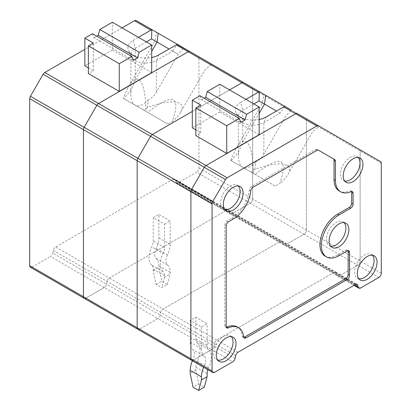 <?xml version="1.0" encoding="UTF-8"?>
<svg xmlns="http://www.w3.org/2000/svg" width="411" height="411" viewBox="0 0 411 411"><rect width="100%" height="100%" fill="white"/><g stroke="black" fill="none" stroke-linecap="round" stroke-linejoin="round"><path stroke-width="0.31" stroke-dasharray="2.06 1.54" d="M380.586 161.657L359.435 149.445A3.391 1.957 -60 0 1 360.134 150.996L360.134 261.072A3.391 1.957 -60 0 1 357.74 265.223L304.006 234.203A3.391 1.957 120 0 0 306.406 230.052A3.391 1.957 -60 0 1 304.006 234.203L285.681 244.781L304.006 234.203L250.273 203.183L231.948 213.761L250.273 203.183A3.391 1.957 120 0 0 252.673 199.027A3.391 1.957 -60 0 1 250.273 203.183L196.545 172.158L178.22 182.741L231.948 213.761A3.391 1.957 -60 0 1 230.252 213.931A3.391 1.957 -60 0 1 229.631 213.047L229.076 210.961A3.391 1.957 120 0 0 228.454 210.078A3.391 1.957 -60 0 1 229.076 210.961L229.631 213.047A3.391 1.957 120 0 0 230.252 213.931A3.391 1.957 120 0 0 231.948 213.761L285.681 244.781A3.391 1.957 -60 0 1 283.986 244.951A3.391 1.957 -60 0 1 283.364 244.067L282.804 241.981L283.364 244.067A3.391 1.957 120 0 0 283.986 244.951A3.391 1.957 120 0 0 285.681 244.781L339.409 275.807A3.391 1.957 -60 0 1 337.714 275.971A3.391 1.957 -60 0 1 337.097 275.093L336.537 273.002L355.993 284.237M235.657 355.669L214.501 343.457A3.391 1.957 -60 0 1 216.818 340.067L163.09 309.046L280.487 241.267A3.391 1.957 -60 0 1 282.182 241.098A3.391 1.957 -60 0 1 282.804 241.981A3.391 1.957 120 0 0 282.182 241.098A3.391 1.957 120 0 0 280.487 241.267L163.09 309.046A3.391 1.957 120 0 0 160.773 312.437L160.213 315.17A3.391 1.957 -60 0 1 157.896 318.556A3.391 1.957 120 0 0 160.213 315.17L160.773 312.437A3.391 1.957 -60 0 1 163.09 309.046L109.357 278.026A3.391 1.957 120 0 0 107.04 281.417A3.391 1.957 -60 0 1 109.357 278.026L226.759 210.247A3.391 1.957 -60 0 1 228.454 210.078A3.391 1.957 120 0 0 226.759 210.247L109.357 278.026L55.624 247.006A3.391 1.957 -60 0 0 53.312 250.391L52.752 253.125L106.48 284.15A3.391 1.957 -60 0 1 104.168 287.536L85.837 298.119L104.168 287.536A3.391 1.957 120 0 0 106.48 284.15L107.04 281.417L106.48 284.15L213.946 346.19A3.391 1.957 -60 0 1 211.629 349.581L232.78 361.793M235.097 358.402L213.946 346.19L214.501 343.457L213.946 346.19A3.391 1.957 -60 0 1 211.629 349.581L193.304 360.159A3.391 1.957 -60 0 1 191.608 360.329M178.22 182.741A3.391 1.957 120 0 1 176.525 182.91A3.391 1.957 120 0 1 175.903 182.027L175.343 179.941A3.391 1.957 120 0 0 174.721 179.057A3.391 1.957 120 0 0 173.026 179.222L334.22 272.288L216.818 340.067A3.391 1.957 -60 0 0 214.501 343.457L53.312 250.391M359.435 149.445L305.702 118.425A3.391 1.957 -60 0 1 306.406 119.976A3.391 1.957 120 0 0 305.702 118.425L359.435 149.445A3.391 1.957 -60 0 1 360.134 150.996L360.134 261.072A3.391 1.957 -60 0 1 357.74 265.223L339.409 275.807A3.391 1.957 -60 0 1 337.714 275.971A3.391 1.957 -60 0 1 337.097 275.093L336.537 273.002A3.391 1.957 -60 0 0 335.915 272.118A3.391 1.957 -60 0 1 336.537 273.002L175.343 179.941M237.974 352.284L216.818 340.067L334.22 272.288A3.391 1.957 -60 0 1 335.915 272.118L357.072 284.335M317.117 149.44L318.53 150.251L317.117 149.44A3.391 1.957 120 0 0 315.422 149.609L251.681 186.409A3.391 1.957 120 0 0 249.302 190.221A24.932 14.395 120 0 1 231.799 218.241L227.149 220.928A3.391 1.957 120 0 0 224.75 225.079L224.75 325.558A3.391 1.957 120 0 0 225.454 327.11A3.391 1.957 120 0 0 226.312 327.254M243.661 336.789L242.254 335.977A24.932 14.395 120 0 0 237.214 326.925M242.254 335.977A3.391 1.957 120 0 0 242.937 337.205A3.391 1.957 120 0 0 243.795 337.349M325.106 256.12A24.932 14.395 120 0 0 337.57 254.882L345.749 250.16A3.391 1.957 -60 0 1 347.444 249.991A3.391 1.957 -60 0 1 347.999 250.664M351.523 191.469A3.391 1.957 120 0 0 350.973 190.796A3.391 1.957 120 0 0 349.566 190.817L350.973 191.634M339.209 190.981A24.932 14.395 120 0 0 349.566 190.817M358.176 157.5A13.738 7.932 120 0 0 356.856 156.529A13.738 7.932 120 0 0 343.396 164.611A13.738 7.932 120 0 0 343.128 180.311A13.738 7.932 120 0 0 344.629 180.968M344.074 222.639A13.738 7.932 120 0 0 342.753 221.668A13.738 7.932 120 0 0 329.293 229.749A13.738 7.932 120 0 0 329.026 245.449A13.738 7.932 120 0 0 330.526 246.107M238.303 185.993A13.738 7.932 120 0 0 236.988 185.027A13.738 7.932 120 0 0 223.522 193.108A13.738 7.932 120 0 0 223.255 208.803A13.738 7.932 120 0 0 224.755 209.466M231.254 336.624A13.738 7.932 120 0 0 229.934 335.659A13.738 7.932 120 0 0 216.469 343.735A13.738 7.932 120 0 0 216.207 359.435A13.738 7.932 120 0 0 217.702 360.093M372.279 255.205A13.738 7.932 120 0 0 370.958 254.239A13.738 7.932 120 0 0 357.498 262.316A13.738 7.932 120 0 0 357.231 278.016A13.738 7.932 120 0 0 358.731 278.673M214.455 372.376L193.304 360.159L211.629 349.581L157.896 318.556L139.57 329.139L157.896 318.556L50.435 256.515A3.391 1.957 120 0 0 52.752 253.125M355.376 284.499L334.22 272.288A3.391 1.957 -60 0 1 335.915 272.118L174.721 179.057M360.565 288.019L339.409 275.807L357.74 265.223L378.891 277.435M251.178 172.152L275.108 185.967L279.67 183.835C288.815 157.392 280.646 154.264 255.169 174.454L230.653 160.3L251.178 172.152L254.877 169.522C278.863 160.336 295.124 162.73 287.947 174.398C286.277 177.259 283.518 180.408 279.67 183.835M190.201 320.426L190.201 342.152L201.482 348.662L201.482 326.94L190.201 320.426L195.841 317.169L195.841 338.895A9.972 5.759 120 0 0 197.352 343.057A17.95 10.362 120 0 1 197.352 361.192A9.972 5.759 120 0 0 195.841 367.1L195.841 370.152L198.662 383.936L193.021 387.193M198.662 383.936L204.303 387.193M197.352 361.192L208.634 367.701A9.972 5.759 120 0 0 207.817 369.689M192.415 360.796A17.95 10.362 120 0 1 192.918 359.717A9.972 5.759 120 0 0 192.918 349.648L204.2 356.157A9.972 5.759 120 0 1 204.2 366.232A17.95 10.362 120 0 0 203.697 367.311M253.834 103.942L242.716 110.364A14.96 8.636 -0 0 0 238.334 116.467A14.96 8.636 -0 0 0 238.837 118.692A14.96 8.636 -0 0 0 249.41 124.81A14.96 8.636 -0 0 0 263.867 122.576L280.163 113.169L284.546 106.506M190.201 342.152A17.95 10.362 120 0 0 192.918 349.648M201.482 348.662A17.95 10.362 120 0 0 204.2 356.157M280.163 113.169L276.464 111.032M254.877 169.522L255.699 161.934C259.233 160.203 261.956 157.593 263.867 154.11L285.671 116.349A769.217 417.329 144 0 1 291.08 109.978L285.388 106.696M275.108 185.967L255.169 174.454M381.29 163.208L306.406 119.976L306.406 230.052L306.406 119.976L252.673 88.951L252.673 199.027L252.673 88.951A3.391 1.957 120 0 0 251.969 87.399L189.913 51.57L251.969 87.399A3.391 1.957 -60 0 1 252.673 88.951L198.945 57.93L198.945 168.007A3.391 1.957 -60 0 1 196.545 172.158M253.325 173.391C253.366 143.562 245.197 132.193 235.816 149.013L230.653 160.3M231.239 160.639L238.529 152.019L242.716 141.898L259.161 113.41M264.514 104.132L262.424 102.925L264.514 104.132M199.941 95.778L201.482 99.775L240.825 122.488M291.08 109.978L319.213 126.223L291.08 109.978M265.696 95.321L263.944 94.314L265.696 95.321M195.841 338.895L207.123 345.404A9.972 5.759 120 0 0 208.634 349.571A17.95 10.362 120 0 1 208.634 367.701M193.304 360.159L139.57 329.139A3.391 1.957 -60 0 1 137.875 329.309M201.482 99.775L204.169 98.219M201.482 326.94L207.123 323.683L195.841 317.169M207.123 345.404L207.123 323.683M255.699 161.934C250.7 167.323 246.374 169.101 242.716 167.267C239.86 165.479 238.401 161.626 238.334 155.697L238.529 152.019M242.716 141.898L242.716 110.364L240.599 102.431A17.95 10.362 -0 0 0 235.95 112.424A17.95 10.362 -0 0 0 259.161 119.55M259.161 134.705L219.813 111.987L219.813 84.301M240.599 102.431L245.906 99.364M229.544 89.922L192.312 111.417L229.544 89.922M195.841 129.902L200.774 132.748L195.841 135.599M219.813 111.987L192.312 127.862M195.841 370.152L190.201 373.409M200.774 132.748L200.774 105.067M251.969 87.399L198.241 56.379A3.391 1.957 -60 0 1 198.945 57.93M139.57 329.139L85.837 298.119A3.391 1.957 -60 0 1 84.142 298.288M167.452 254.918A9.972 5.759 -60 0 0 167.452 264.992A17.95 10.362 -60 0 1 170.175 272.488L170.175 273.916L164.534 277.168L164.534 275.745A9.972 5.759 -60 0 0 163.023 271.579L151.741 265.064A9.972 5.759 -60 0 1 153.252 269.231L153.252 270.659L156.072 284.438L161.713 287.695L167.354 284.438L161.713 281.186L158.893 267.402L158.893 265.974A17.95 10.362 -60 0 0 156.17 258.478A9.972 5.759 -60 0 1 156.17 248.403A17.95 10.362 -60 0 0 158.893 237.769L158.893 214.419L170.175 220.933L170.175 244.283A17.95 10.362 -60 0 1 167.452 254.918L156.17 248.403M156.072 284.438L161.713 281.186M146.367 41.901L135.255 48.318A14.96 8.636 0 0 0 130.873 54.427A14.96 8.636 0 0 0 131.376 56.646A14.96 8.636 0 0 0 141.949 62.765A14.96 8.636 0 0 0 156.406 60.53L172.702 51.123L178.21 54.303L156.406 92.064C154.495 95.547 151.772 98.157 148.237 99.888L147.415 107.482C171.402 98.291 187.663 100.69 180.486 112.352L205.053 69.803L211.752 64.178L183.619 47.938A769.217 417.329 144 0 0 178.21 54.303L169.003 48.991M157.053 42.092L154.962 40.884L157.053 42.092M158.23 33.281L156.483 32.269L158.23 33.281M172.702 51.123L177.084 44.46M183.619 47.938L177.927 44.65M147.415 107.482L143.716 110.107L167.647 123.927L172.204 121.795C181.354 95.352 173.185 92.223 147.708 112.414L145.864 111.35C145.905 81.517 137.736 70.147 128.35 86.973L123.192 98.26L123.773 98.594L131.068 89.978L135.255 79.852L135.255 48.318L133.138 40.386A17.95 10.362 0 0 0 128.484 50.383A17.95 10.362 0 0 0 151.7 57.509M167.647 123.927L147.708 112.414M180.486 112.352C178.816 115.219 176.057 118.368 172.204 121.795M135.255 79.852L151.7 51.37M145.864 111.35L123.192 98.26M123.773 98.594L143.716 110.107M148.237 99.888C143.239 105.278 138.913 107.055 135.255 105.221C132.399 103.438 130.939 99.58 130.873 93.657L131.068 89.978M151.7 72.66L112.352 49.947L112.352 22.261M92.48 33.733L94.016 37.73L133.364 60.448M94.016 37.73L96.708 36.178M167.354 284.438L170.175 273.916M164.534 277.168L161.713 287.695M151.741 265.064A17.95 10.362 -60 0 1 151.741 246.934A9.972 5.759 -60 0 0 153.252 241.026L153.252 217.676L164.534 224.19L164.534 247.54A9.972 5.759 -60 0 1 163.023 253.448L151.741 246.934M163.023 271.579A17.95 10.362 -60 0 1 163.023 253.448M164.534 224.19L170.175 220.933M133.138 40.386L138.44 37.324M122.082 27.881L84.851 49.377M88.375 67.856L93.312 70.707L88.375 73.559M112.352 49.947L84.851 65.822M85.837 298.119L32.109 267.099A3.391 1.957 -60 0 1 30.414 267.263M32.109 267.099L50.435 256.515M153.252 217.676L158.893 214.419M173.026 179.222L55.624 247.006M198.241 56.379L136.185 20.55M153.252 270.659L158.893 267.402M93.312 70.707L93.312 43.021M381.29 273.284L198.945 168.007M175.903 182.027L354.385 285.075M316.835 150.421L315.422 149.609M253.094 187.221L251.681 186.409M250.715 191.033L249.302 190.221M233.212 219.058L231.799 218.241M228.557 221.745L227.149 220.928M226.158 225.896L224.75 225.079M226.158 326.375L224.75 325.558M347.161 250.977L345.749 250.16M338.983 255.699L337.57 254.882M195.841 367.1L207.123 373.614M192.918 359.717L204.2 366.232M263.867 154.11L263.867 122.576L265.984 117.084M197.352 343.057L208.634 349.571M156.406 92.064L156.406 60.53L158.523 55.043M170.175 244.283L158.893 237.769M167.452 264.992L156.17 258.478M170.175 272.488L158.893 265.974M164.534 275.745L153.252 269.231M164.534 247.54L153.252 241.026M176.525 182.91L353.933 285.337M225.454 327.11L226.862 327.927M242.937 337.205L244.345 338.022M348.857 250.808L347.444 249.991M350.973 190.796L352.381 191.608M343.128 180.311L345.836 182.13M356.856 156.529L359.784 157.963M329.026 245.449L331.734 247.263M342.753 221.668L345.682 223.101M223.255 208.803L225.963 210.622M236.988 185.027L239.911 186.46M216.207 359.435L218.909 361.254M229.934 335.659L232.862 337.092M357.231 278.016L359.938 279.834M370.958 254.239L373.887 255.673M287.947 174.398L312.514 131.844L319.213 126.223M235.816 149.013L262.424 102.925L263.944 94.314M238.837 118.692L235.95 112.424M238.334 155.697L238.334 116.467M128.35 86.973L154.962 40.884L156.483 32.269M131.376 56.646L128.484 50.383M130.873 93.657L130.873 54.427"/><path stroke-width="0.62" d="M381.29 163.208A3.391 1.957 120 0 0 380.586 161.657L318.53 125.828A3.391 1.957 120 0 0 316.835 125.997L227.155 177.773A3.391 1.957 120 0 0 225.459 179.561L212.759 201.554A3.391 1.957 120 0 0 212.055 203.918L212.055 370.989A3.391 1.957 120 0 0 212.759 372.541A3.391 1.957 120 0 0 214.455 372.376L232.78 361.793A3.391 1.957 120 0 0 235.097 358.402L235.657 355.669A3.391 1.957 -60 0 1 237.974 352.284L355.376 284.499A3.391 1.957 120 0 1 357.072 284.335A3.391 1.957 120 0 1 357.688 285.219L358.248 287.304A3.391 1.957 -60 0 0 358.87 288.188A3.391 1.957 -60 0 0 360.565 288.019L378.891 277.435A3.391 1.957 120 0 0 381.29 273.284L381.29 163.208M193.304 360.159A3.391 1.957 -60 0 1 191.608 360.329A3.391 1.957 -60 0 1 190.904 358.777L190.904 191.706A3.391 1.957 -60 0 1 191.608 189.343L212.759 201.554M225.459 179.561L204.303 167.349A3.391 1.957 -60 0 1 205.998 165.561L295.679 113.78A3.391 1.957 -60 0 1 297.374 113.616A3.391 1.957 -60 0 0 295.679 113.78L205.998 165.561L152.27 134.536A3.391 1.957 120 0 0 150.575 136.329A3.391 1.957 -60 0 1 152.27 134.536L192.312 111.417L152.27 134.536L98.537 103.515L188.217 51.74L98.537 103.515A3.391 1.957 120 0 0 96.842 105.303L84.142 127.302L96.842 105.303A3.391 1.957 -60 0 1 98.537 103.515L44.804 72.495L84.851 49.377M44.804 72.495A3.391 1.957 -60 0 0 43.109 74.283L150.575 136.329L137.875 158.322A3.391 1.957 120 0 0 137.171 160.686L137.171 327.757A3.391 1.957 120 0 0 137.875 329.309A3.391 1.957 -60 0 1 137.171 327.757L137.171 160.686A3.391 1.957 -60 0 1 137.875 158.322L150.575 136.329L204.303 167.349L191.608 189.343L204.303 167.349A3.391 1.957 -60 0 1 205.998 165.561L227.155 177.773M333.342 158.805L334.754 159.622A3.391 1.957 120 0 1 335.458 161.174L335.458 180.383L334.045 179.566L334.045 160.357A3.391 1.957 120 0 0 333.342 158.805L318.53 150.251A3.391 1.957 120 0 0 316.835 150.421L253.094 187.221A3.391 1.957 120 0 0 250.715 191.033A24.932 14.395 120 0 1 233.212 219.058L228.557 221.745A3.391 1.957 120 0 0 226.158 225.896L226.158 326.375A3.391 1.957 120 0 0 226.862 327.927A3.391 1.957 120 0 0 228.269 327.906L226.862 327.089A3.391 1.957 120 0 1 226.312 327.254M243.795 337.349A3.391 1.957 120 0 0 244.632 337.041L345.749 278.658L347.161 279.475L246.04 337.852A3.391 1.957 120 0 1 244.345 338.022A3.391 1.957 120 0 1 243.661 336.789A24.932 14.395 120 0 0 238.627 327.742L237.214 326.925A24.932 14.395 120 0 0 226.862 327.089M345.749 278.658A3.391 1.957 120 0 0 348.148 274.507L349.561 275.319A3.391 1.957 120 0 1 347.161 279.475M347.999 250.664A3.391 1.957 -60 0 1 348.148 251.542L348.148 274.507M351.523 191.469A3.391 1.957 120 0 1 351.672 192.348L351.672 203.26A3.391 1.957 -60 0 1 349.278 207.416L337.57 214.172A24.932 14.395 120 0 0 321.284 236.14A24.932 14.395 120 0 0 325.106 256.12L326.519 256.932A24.932 14.395 120 0 0 338.983 255.699L347.161 250.977A3.391 1.957 -60 0 1 348.857 250.808A3.391 1.957 -60 0 1 349.561 252.359L349.561 275.319M334.045 179.566A24.932 14.395 120 0 0 339.209 190.981L340.621 191.793A24.932 14.395 120 0 0 350.973 191.634A3.391 1.957 120 0 1 352.381 191.608A3.391 1.957 120 0 1 353.085 193.16L353.085 204.077A3.391 1.957 -60 0 1 350.686 208.228L338.983 214.984A24.932 14.395 120 0 0 322.697 236.957A24.932 14.395 120 0 0 326.519 256.932M334.754 159.622L318.53 150.251M238.627 327.742A24.932 14.395 120 0 0 228.269 327.906M335.458 180.383A24.932 14.395 120 0 0 340.621 191.793M353.085 181.605A13.959 8.061 120 0 0 362.276 169.049A13.959 8.061 120 0 0 359.784 157.963A13.959 8.061 120 0 0 346.103 166.172A13.959 8.061 120 0 0 345.836 182.13A13.959 8.061 120 0 0 353.085 181.605M344.629 180.968A13.738 7.932 120 0 0 350.264 179.792A13.738 7.932 120 0 0 358.901 168.731A13.738 7.932 120 0 0 358.176 157.5M338.983 246.739A13.959 8.061 120 0 0 348.174 234.188A13.959 8.061 120 0 0 345.682 223.101A13.959 8.061 120 0 0 332.001 231.311A13.959 8.061 120 0 0 331.734 247.263A13.959 8.061 120 0 0 338.983 246.739M330.526 246.107A13.738 7.932 120 0 0 336.162 244.93A13.738 7.932 120 0 0 344.798 233.869A13.738 7.932 120 0 0 344.074 222.639M233.212 210.098A13.959 8.061 120 0 0 242.403 197.547A13.959 8.061 120 0 0 239.911 186.46A13.959 8.061 120 0 0 226.23 194.67A13.959 8.061 120 0 0 225.963 210.622A13.959 8.061 120 0 0 233.212 210.098M224.755 209.466A13.738 7.932 120 0 0 230.391 208.29A13.738 7.932 120 0 0 239.027 197.229A13.738 7.932 120 0 0 238.303 185.993M226.158 360.73A13.959 8.061 120 0 0 236.032 343.632A13.959 8.061 120 0 0 232.862 337.092A13.959 8.061 120 0 0 219.181 345.302A13.959 8.061 120 0 0 218.909 361.254A13.959 8.061 120 0 0 226.158 360.73M217.702 360.093A13.738 7.932 120 0 0 223.337 358.921A13.738 7.932 120 0 0 231.974 347.855A13.738 7.932 120 0 0 231.254 336.624M377.057 262.213A13.959 8.061 120 0 0 373.887 255.673A13.959 8.061 120 0 0 360.206 263.883A13.959 8.061 120 0 0 359.938 279.834A13.959 8.061 120 0 0 367.187 279.31A13.959 8.061 120 0 0 377.057 262.213M358.731 278.673A13.738 7.932 120 0 0 364.367 277.502A13.738 7.932 120 0 0 373.003 266.436A13.738 7.932 120 0 0 372.279 255.205M212.759 372.541L191.608 360.329A3.391 1.957 -60 0 1 190.904 358.777L190.904 191.706A3.391 1.957 -60 0 1 191.608 189.343L84.142 127.302A3.391 1.957 120 0 0 83.443 129.66A3.391 1.957 -60 0 1 84.142 127.302L30.414 96.277A3.391 1.957 120 0 0 29.71 98.64L29.71 265.712A3.391 1.957 -60 0 0 30.414 267.263L84.142 298.288A3.391 1.957 -60 0 1 83.443 296.732L83.443 129.66L83.443 296.732A3.391 1.957 120 0 0 84.142 298.288A3.391 1.957 120 0 0 85.837 298.119M192.415 360.796A17.95 10.362 120 0 0 190.201 370.357L190.201 373.409L193.021 387.193L198.662 390.45L204.303 387.193L207.123 376.666L207.123 373.614A9.972 5.759 120 0 1 207.817 369.689M198.662 390.45L201.482 379.923L207.123 376.666M285.388 106.696L284.546 106.506L283.693 106.86L265.984 117.084A17.95 10.362 -0 0 1 259.161 119.55M203.697 367.311A17.95 10.362 120 0 0 201.482 376.872L201.482 379.923M204.169 98.219L205.711 97.33L245.059 120.048L246.6 114.273L259.161 107.019L259.161 134.705L226.723 153.431L226.723 125.745L195.841 107.918L195.841 135.599L226.723 153.431M246.6 114.273L207.252 91.555L219.813 84.301L259.161 107.019M259.161 113.41L264.514 104.132A769.217 417.324 -84 0 1 265.696 95.321L189.913 51.57A3.391 1.957 120 0 0 188.217 51.74A3.391 1.957 -60 0 1 189.913 51.57L177.084 44.46L158.523 55.043A17.95 10.362 0 0 1 151.7 57.509M276.464 111.032L259.007 100.952L259.295 91.925L260.004 92.038L243.646 82.59A3.391 1.957 120 0 0 241.951 82.76L229.544 89.922L241.951 82.76A3.391 1.957 -60 0 1 243.646 82.59L260.004 92.038M195.841 107.918L200.774 105.067L192.312 100.181L199.941 95.778L239.289 118.496L240.825 122.488L245.059 120.048M291.08 109.978L265.696 95.321M205.711 97.33L207.252 91.555M226.723 125.745L239.289 118.496M245.906 99.364L258.308 92.208L176.232 44.82M195.841 129.902L192.312 127.862L192.312 100.181M259.007 100.952L253.834 103.942M259.295 91.925L258.308 92.208M191.608 360.329L137.875 329.309A3.391 1.957 120 0 0 139.57 329.139M169.003 48.991L157.053 42.092A769.217 417.324 -84 0 1 158.23 33.281L136.185 20.55A3.391 1.957 -60 0 0 134.489 20.72L122.082 27.881M158.23 33.281L211.752 64.178M151.7 51.37L157.053 42.092L151.546 38.911L146.367 41.901M151.7 44.979L151.7 72.66L119.262 91.386L119.262 63.705L131.823 56.451L133.364 60.448L137.598 58.002L139.134 52.233L151.7 44.979L112.352 22.261L99.791 29.515L139.134 52.233M96.708 36.178L98.25 35.289L137.598 58.002M98.25 35.289L99.791 29.515M119.262 63.705L88.375 45.873L93.312 43.021L84.851 38.136L92.48 33.733L131.823 56.451M88.375 45.873L88.375 73.559L119.262 91.386M138.44 37.324L150.847 30.162L134.489 20.72M88.375 67.856L84.851 65.822L84.851 38.136M43.109 74.283L30.414 96.277M151.546 38.911L151.829 29.88L152.543 29.993L136.185 20.55M151.829 29.88L150.847 30.162M318.53 125.828L297.374 113.616M29.71 98.64L212.055 203.918M212.055 370.989L29.71 265.712M283.693 106.86L316.835 125.997M354.385 285.075L358.248 287.304M355.993 284.237L357.688 285.219M335.458 161.174L334.045 160.357M246.04 337.852L244.632 337.041M349.561 252.359L348.148 251.542M338.983 214.984L337.57 214.172M350.686 208.228L349.278 207.416M353.085 204.077L351.672 203.26M351.672 192.348L353.085 193.16M190.201 370.357L201.482 376.872M353.933 285.337L358.87 288.188M137.875 329.309L84.142 298.288"/></g></svg>
